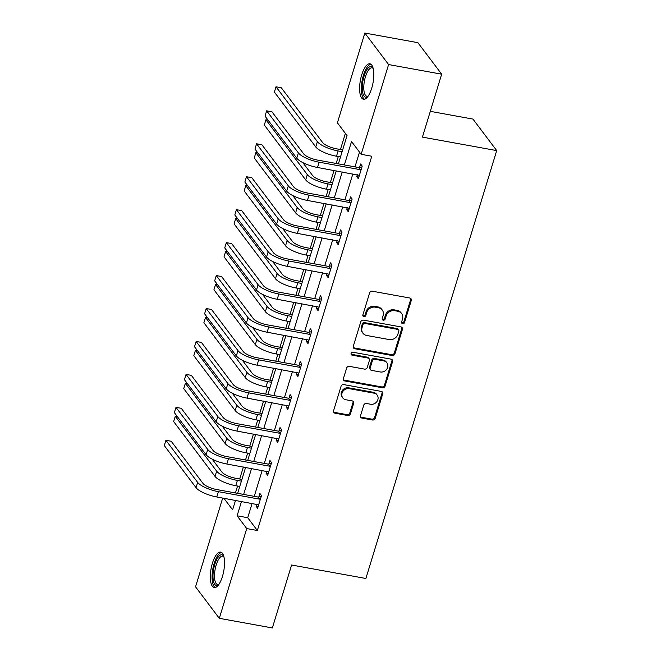 <?xml version="1.0" encoding="UTF-8"?>
<svg xmlns="http://www.w3.org/2000/svg" width="661" height="661" viewBox="0 0 661 661"><rect width="100%" height="100%" fill="white"/><g stroke="black" fill="none" stroke-linecap="round" stroke-linejoin="round"><path stroke-width="0.99" d="M402.64 323.675A1.586 1.405 143 0 0 404.54 322.485L411.274 300.458A2.264 2.008 143 0 0 409.82 298.012L372.325 291.212A2.264 2.008 143 0 0 369.606 292.906L362.872 314.933A1.586 1.405 143 0 0 363.889 316.644A1.586 1.405 143 0 0 365.789 315.462L366.657 312.612A7.254 6.436 143 0 1 375.357 307.183L378.48 307.753A7.254 6.436 143 0 1 382.248 310.017A7.254 6.436 143 0 1 383.116 315.594L382.248 318.445A1.586 1.405 143 0 0 383.264 320.164A1.586 1.405 143 0 0 385.165 318.974L386.032 316.123A7.254 6.436 143 0 1 394.733 310.695L397.856 311.265A7.254 6.436 143 0 1 401.615 313.529A7.254 6.436 143 0 1 402.491 319.106L401.624 321.957A1.586 1.405 143 0 0 402.64 323.675M401.582 322.684A1.586 1.405 143 0 0 403.896 321.634L410.63 299.607A2.264 2.008 143 0 0 410.613 298.342M362.839 315.652A1.586 1.405 143 0 0 365.145 314.611L366.02 311.761L366.657 312.612M382.215 319.164A1.586 1.405 143 0 0 384.52 318.123L385.396 315.272L386.032 316.123M212.421 563.197A18.012 6.436 100.3 0 1 220.642 552.117A18.012 6.436 100.3 0 1 222.435 576.483A18.012 6.436 100.3 0 1 214.214 587.563A18.012 6.436 100.3 0 1 212.421 563.197M361.707 74.9A18.012 6.436 100.3 0 1 369.937 63.811A18.012 6.436 100.3 0 1 371.73 88.177A18.012 6.436 100.3 0 1 363.5 99.266A18.012 6.436 100.3 0 1 361.707 74.9M360.551 415.653A2.264 2.008 143 0 0 362.005 418.099L372.523 420.008A2.264 2.008 143 0 0 375.241 418.314L382.719 393.857A2.264 2.008 143 0 0 381.273 391.403L343.77 384.603A2.264 2.008 143 0 0 341.051 386.297L333.574 410.762A2.264 2.008 143 0 0 335.028 413.208L347.736 415.513A2.264 2.008 143 0 0 350.446 413.819L353.652 403.35A2.264 2.008 143 0 0 352.197 400.897L345.901 399.756A6.065 5.379 143 0 1 342.753 397.864A6.065 5.379 143 0 1 342.919 391.395A6.065 5.379 143 0 1 349.289 388.668L373.977 393.146A6.065 5.379 143 0 1 377.125 395.038A6.065 5.379 143 0 1 376.96 401.508A6.065 5.379 143 0 1 370.59 404.235L366.475 403.491A2.264 2.008 143 0 0 363.757 405.185L360.551 415.653M338.391 163.862L347.033 135.579L337.407 122.814L364.847 33.05L417.909 42.676L441.664 74.181L422.42 137.116L496.708 150.592L365.888 578.482L291.6 565.015L272.357 627.95L219.303 618.324L195.54 586.819L222.691 498.03M441.664 74.181L388.602 64.555L361.162 154.31L351.528 141.545L344.373 164.944M252.114 503.368L247.726 517.72L257.352 530.494L371.771 156.236L361.162 154.31M257.352 530.494L246.743 528.569L219.303 618.324M392.237 355.535A2.264 2.008 143 0 0 394.956 353.842L402.433 329.376A2.264 2.008 143 0 0 400.979 326.931L363.484 320.131A2.264 2.008 143 0 0 360.766 321.824L353.288 346.281A2.264 2.008 143 0 0 354.734 348.735L392.237 355.535L391.593 354.684A2.264 2.008 143 0 0 394.311 352.991L401.789 328.525A2.264 2.008 143 0 0 401.772 327.261M392.576 361.617L385.099 386.082A2.264 2.008 143 0 1 382.38 387.776L344.877 380.976A2.264 2.008 143 0 1 343.431 378.522L346.628 368.053A2.264 2.008 143 0 1 349.347 366.359L364.558 369.119A2.264 2.008 143 0 0 367.276 367.417L369.4 360.476A2.264 2.008 143 0 0 367.946 358.022L352.115 355.155A1.586 1.405 143 0 1 352.999 352.247L391.122 359.163A2.264 2.008 143 0 1 392.576 361.617L391.932 360.766L384.454 385.231L385.099 386.082M496.708 150.592L472.954 119.087L430.303 111.354M359.501 152.113L354.99 166.869M352.842 173.893L344.918 199.82M342.77 206.843L334.846 232.763M332.698 239.786L324.766 265.714M322.626 272.737L314.694 298.665M312.546 305.679L304.622 331.607M302.474 338.63L294.55 364.558M292.402 371.581L284.478 397.501M282.33 404.524L274.406 430.451M272.258 437.475L264.334 463.402M262.186 470.417L254.254 496.345M357.328 174.702L356.733 176.661L358.336 178.792L362.211 166.118L360.609 163.986L359.559 167.415M347.256 207.653L346.661 209.611L348.264 211.735L352.139 199.068L350.537 196.937L349.487 200.366M337.184 240.604L336.589 242.554L338.192 244.686L342.067 232.011L340.465 229.888L339.415 233.316M327.112 273.547L326.517 275.505L328.12 277.637L331.996 264.962L330.384 262.83L329.343 266.259M317.04 306.497L316.437 308.447L318.048 310.579L321.924 297.904L320.312 295.781L319.263 299.21M306.968 339.44L306.365 341.398L307.976 343.53L311.843 330.855L310.24 328.724L309.191 332.153M296.888 372.391L296.293 374.349L297.896 376.473L301.771 363.806L300.168 361.674L299.119 365.103M286.816 405.342L286.221 407.292L287.824 409.423L291.699 396.749L290.096 394.625L289.047 398.054M276.744 438.284L276.149 440.243L277.752 442.374L281.627 429.7L280.024 427.568L278.975 430.997M266.672 471.235L266.077 473.185L267.68 475.317L271.555 462.642L269.952 460.519L268.903 463.948M256.6 504.178L256.005 506.136L257.608 508.268L261.483 495.593L259.872 493.461L258.831 496.89M345.373 133.382L340.44 149.535M338.292 156.55L336.176 163.457M334.028 170.48L330.36 182.477M328.22 189.5L326.104 196.408M323.956 203.431L320.288 215.428M318.148 222.451L316.032 229.35M313.884 236.374L310.216 248.371M308.067 255.394L305.96 262.301M303.812 269.324L300.144 281.322M297.995 288.345L295.888 295.252M293.74 302.267L290.072 314.272M287.923 321.287L285.816 328.195M283.668 335.218L280 347.215M277.851 354.238L275.736 361.146M273.596 368.169L269.928 380.166M267.779 387.189L265.664 394.088M263.524 401.111L259.856 413.108M257.707 420.132L255.592 427.039M253.444 434.062L249.775 446.059M247.635 453.082L245.52 459.99M243.372 467.005L239.703 479.01M237.563 486.025L235.448 492.932M234.49 500.17L235.258 501.187M364.847 33.05L388.602 64.555M223.881 498.245L232.614 509.829L235.514 500.36M237.663 493.337L245.586 467.41M247.735 460.387L255.658 434.459M257.807 427.444L265.73 401.516M267.879 394.493L275.811 368.565M277.95 361.542L285.882 335.623M288.022 328.6L295.954 302.672M298.103 295.649L306.026 269.721M308.175 262.706L316.098 236.778M318.247 229.755L326.17 203.828M328.319 196.804L336.242 170.885M241.496 501.443L237.109 515.795L246.743 528.569M342.233 171.967L334.301 197.895M332.153 204.918L324.229 230.838M322.081 237.861L314.157 263.789M312.009 270.812L304.085 296.739M301.937 303.754L294.013 329.682M291.865 336.705L283.941 362.633M281.793 369.656L273.869 395.575M271.721 402.599L263.789 428.526M261.649 435.549L253.717 461.477M251.568 468.492L243.645 494.42M247.726 517.72L237.109 515.795M356.733 176.661L358.873 177.049M346.661 209.611L348.793 210M336.589 242.554L338.721 242.942M326.517 275.505L328.649 275.893M316.437 308.447L318.577 308.836M306.365 341.398L308.505 341.787M296.293 374.349L298.433 374.737M286.221 407.292L288.361 407.68M276.149 440.243L278.289 440.631M266.077 473.185L268.209 473.573M256.005 506.136L258.137 506.524M401.615 313.529L400.979 312.678A7.254 6.436 143 0 0 397.211 310.414L397.856 311.265M385.396 315.272A7.254 6.436 143 0 1 394.088 309.844L397.211 310.414M382.248 310.017L381.604 309.166A7.254 6.436 143 0 0 377.836 306.902L378.48 307.753M366.02 311.761A7.254 6.436 143 0 1 374.713 306.332L377.836 306.902M353.305 347.554A2.264 2.008 143 0 0 354.098 347.884L391.593 354.684M398.814 331.128A1.586 1.405 143 0 0 397.806 329.418L364.889 323.444A1.586 1.405 143 0 0 362.988 324.634L362.063 327.641A7.254 6.436 143 0 0 362.939 333.218A7.254 6.436 143 0 0 366.706 335.482L389.205 339.564A7.254 6.436 143 0 0 397.897 334.135L398.814 331.128M398.624 329.913L397.98 329.062A1.586 1.405 143 0 0 397.162 328.567L397.806 329.418M362.939 333.218L362.294 332.367A7.254 6.436 143 0 1 361.427 326.79L362.344 323.783A1.586 1.405 143 0 1 364.244 322.593L397.162 328.567M343.447 379.794A2.264 2.008 143 0 0 344.241 380.125L381.736 386.925A2.264 2.008 143 0 0 384.454 385.231M369.127 358.733L368.483 357.882A2.264 2.008 143 0 0 367.301 357.171L351.47 354.304L352.115 355.155M380.339 371.978A6.065 5.379 143 0 0 386.71 369.251A6.065 5.379 143 0 0 386.875 362.782A6.065 5.379 143 0 0 383.727 360.889L375.027 359.311A2.264 2.008 143 0 0 372.317 361.005L370.193 367.954A2.264 2.008 143 0 0 371.639 370.4L380.339 371.978M386.875 362.782L386.231 361.931A6.065 5.379 143 0 0 383.083 360.038L383.727 360.889M370.466 369.689L369.821 368.838A2.264 2.008 143 0 1 369.549 367.095L371.672 360.154A2.264 2.008 143 0 1 374.39 358.46L383.083 360.038M391.932 360.766A2.264 2.008 143 0 0 391.915 359.501M377.125 395.038L376.481 394.187A6.065 5.379 143 0 0 373.333 392.295L373.977 393.146M342.753 397.864L342.109 397.013A6.065 5.379 143 0 1 342.274 390.544A6.065 5.379 143 0 1 348.644 387.817L373.333 392.295M333.59 412.026A2.264 2.008 143 0 0 334.383 412.357L347.091 414.662A2.264 2.008 143 0 0 349.809 412.968L353.007 402.499A2.264 2.008 143 0 0 352.991 401.227M360.567 416.917A2.264 2.008 143 0 0 361.36 417.248L371.879 419.157A2.264 2.008 143 0 0 374.597 417.463L382.075 393.006A2.264 2.008 143 0 0 382.058 391.733M342.646 149.931L336.515 148.816A11.551 3.379 -163 0 1 322.692 142.636L281.305 87.764L276.001 86.798L317.379 141.677A17.318 5.065 17 0 0 338.118 150.948L342.117 151.675M276.001 86.798L274.389 92.077L315.768 146.957A17.318 5.065 17 0 0 336.499 156.227L340.506 156.954M361.162 169.547L360.419 169.695L358.807 167.564L317.52 160.078A11.551 3.379 -163 0 1 303.696 153.889L271.944 111.792L266.639 110.825L298.392 152.931A17.318 5.065 17 0 0 319.123 162.201L360.419 169.695M266.639 110.825L265.02 116.105L296.772 158.21A17.318 5.065 17 0 0 317.511 167.481L359.386 175.363M358.807 167.564L361.955 166.944M367.97 96.382A15.591 5.569 100.3 0 1 367.946 96.399A15.591 5.569 100.3 0 1 366.805 97.068A15.591 5.569 100.3 0 1 362.484 83.997A15.591 5.569 100.3 0 1 370.028 66.629A15.591 5.569 100.3 0 1 373.085 68.058A15.591 5.569 100.3 0 1 373.101 68.083M373.201 68.48A14.435 5.156 -79.7 0 0 372.052 67.835A14.435 5.156 -79.7 0 0 370.97 67.943A14.435 5.156 -79.7 0 0 364.161 82.575A14.435 5.156 -79.7 0 0 366.905 96.242A14.435 5.156 -79.7 0 0 367.987 96.134A14.435 5.156 -79.7 0 0 368.202 96.043M370.895 64.216A17.897 6.395 -79.7 0 0 370.259 64.373A17.897 6.395 -79.7 0 0 361.98 81.534A17.897 6.395 -79.7 0 0 364.541 99.224M218.675 584.679A15.591 5.569 100.3 0 1 218.651 584.696A15.591 5.569 100.3 0 1 213.363 580.713A15.591 5.569 100.3 0 1 214.792 564.395A15.591 5.569 100.3 0 1 223.798 556.355A15.591 5.569 100.3 0 1 223.815 556.38M223.914 556.777A14.435 5.156 -79.7 0 0 222.765 556.132A14.435 5.156 -79.7 0 0 216.18 565.015A14.435 5.156 -79.7 0 0 217.609 584.539A14.435 5.156 -79.7 0 0 218.915 584.341M221.609 552.513A17.897 6.395 -79.7 0 0 214.156 563.544A17.897 6.395 -79.7 0 0 215.255 587.522M332.574 182.882L326.435 181.767A11.551 3.379 -163 0 1 312.62 175.586L302.829 162.614M268.06 120.137L265.929 119.748L264.317 125.028L305.696 179.899A17.318 5.065 17 0 0 326.427 189.178L330.434 189.905M265.929 119.748L307.307 174.62A17.318 5.065 17 0 0 328.046 183.898L332.045 184.626M322.502 215.825L316.363 214.718A11.551 3.379 -163 0 1 302.54 208.529L292.757 195.557M257.988 153.079L255.857 152.691L254.237 157.971L295.624 212.85A17.318 5.065 17 0 0 316.355 222.121L320.354 222.848M255.857 152.691L297.235 207.571A17.318 5.065 17 0 0 317.974 216.841L321.973 217.568M351.09 202.497L350.347 202.638L348.735 200.514L307.448 193.02A11.551 3.379 -163 0 1 293.624 186.84L261.872 144.734L256.567 143.776L288.312 185.881A17.318 5.065 17 0 0 309.051 195.152L350.347 202.638M256.567 143.776L254.948 149.056L286.7 191.161A17.318 5.065 17 0 0 307.431 200.432L349.314 208.306M348.735 200.514L351.883 199.895M341.018 235.44L340.266 235.589L338.663 233.457L297.367 225.971A11.551 3.379 -163 0 1 283.552 219.791L251.8 177.685L246.495 176.718L278.24 218.824A17.318 5.065 17 0 0 298.979 228.095L340.266 235.589M246.495 176.718L244.876 181.998L276.629 224.104A17.318 5.065 17 0 0 297.359 233.374L339.242 241.257M338.663 233.457L341.811 232.837M312.43 248.776L306.291 247.66A11.551 3.379 -163 0 1 292.468 241.48L282.685 228.508M247.916 186.03L245.785 185.642L244.165 190.922L285.552 245.801A17.318 5.065 17 0 0 306.283 255.072L310.282 255.799M245.785 185.642L287.163 240.521A17.318 5.065 17 0 0 307.894 249.792L311.901 250.519M302.358 281.726L296.219 280.611A11.551 3.379 -163 0 1 282.396 274.431L272.613 261.45M237.844 218.973L235.713 218.593L234.093 223.872L275.48 278.744A17.318 5.065 17 0 0 296.211 288.022L300.21 288.741M235.713 218.593L277.091 273.464A17.318 5.065 17 0 0 297.822 282.743L301.821 283.462M292.286 314.669L286.147 313.554A11.551 3.379 -163 0 1 272.324 307.373L262.541 294.401M227.772 251.924L225.632 251.535L224.021 256.815L265.4 311.695A17.318 5.065 17 0 0 286.139 320.965L290.138 321.692M225.632 251.535L267.019 306.415A17.318 5.065 17 0 0 287.75 315.685L291.749 316.412M330.946 268.391L330.194 268.54L328.591 266.408L287.295 258.914A11.551 3.379 -163 0 1 273.472 252.733L241.728 210.628L236.415 209.669L268.168 251.775A17.318 5.065 17 0 0 288.907 261.045L330.194 268.54M236.415 209.669L234.804 214.949L266.557 257.055A17.318 5.065 17 0 0 287.287 266.325L329.17 274.208M328.591 266.408L331.739 265.788M320.874 301.333L320.122 301.482L318.519 299.359L277.223 291.865A11.551 3.379 -163 0 1 263.4 285.684L231.647 243.579L226.343 242.612L258.096 284.717A17.318 5.065 17 0 0 278.826 293.996L320.122 301.482M226.343 242.612L224.732 247.9L256.485 289.997A17.318 5.065 17 0 0 277.215 299.276L319.098 307.15M318.519 299.359L321.667 298.739M310.802 334.284L310.05 334.433L308.447 332.301L267.151 324.815A11.551 3.379 -163 0 1 253.328 318.627L221.575 276.529L216.271 275.563L248.024 317.668A17.318 5.065 17 0 0 268.754 326.939L310.05 334.433M216.271 275.563L214.66 280.842L246.413 322.948A17.318 5.065 17 0 0 267.143 332.219L309.018 340.101M308.447 332.301L311.595 331.682M282.214 347.62L276.075 346.504A11.551 3.379 -163 0 1 262.252 340.324L252.469 327.352M217.692 284.874L215.56 284.486L213.949 289.766L255.328 344.637A17.318 5.065 17 0 0 276.067 353.916L280.066 354.643M215.56 284.486L256.947 339.357A17.318 5.065 17 0 0 277.678 348.636L281.677 349.363M300.722 367.235L299.978 367.376L298.375 365.252L257.079 357.758A11.551 3.379 -163 0 1 243.256 351.578L211.503 309.472L206.199 308.513L237.952 350.619A17.318 5.065 17 0 0 258.682 359.89L299.978 367.376M206.199 308.513L204.588 313.793L236.332 355.899A17.318 5.065 17 0 0 257.071 365.169L298.946 373.044M298.375 365.252L301.523 364.632M272.142 380.562L266.003 379.455A11.551 3.379 -163 0 1 252.18 373.267L242.397 360.295M207.62 317.817L205.488 317.429L203.877 322.708L245.256 377.588A17.318 5.065 17 0 0 265.995 386.859L269.994 387.586M205.488 317.429L246.875 372.308A17.318 5.065 17 0 0 267.606 381.579L271.605 382.306M290.65 400.178L289.906 400.326L288.295 398.195L247.007 390.709A11.551 3.379 -163 0 1 233.184 384.528L201.431 342.423L196.127 341.456L227.88 383.562A17.318 5.065 17 0 0 248.61 392.832L289.906 400.326M196.127 341.456L194.516 346.736L226.26 388.842A17.318 5.065 17 0 0 246.999 398.112L288.874 405.994M288.295 398.195L291.451 397.575M262.062 413.513L255.931 412.398A11.551 3.379 -163 0 1 242.108 406.218L232.317 393.245M197.548 350.768L195.416 350.38L193.805 355.659L235.184 410.539A17.318 5.065 17 0 0 255.914 419.809L259.922 420.536M195.416 350.38L236.795 405.259A17.318 5.065 17 0 0 257.534 414.53L261.533 415.257M280.578 433.129L279.834 433.277L278.223 431.146L236.935 423.651A11.551 3.379 -163 0 1 223.112 417.471L191.359 375.365L186.055 374.407L217.808 416.513A17.318 5.065 17 0 0 238.538 425.783L279.834 433.277M186.055 374.407L184.436 379.687L216.188 421.792A17.318 5.065 17 0 0 236.927 431.063L278.802 438.945M278.223 431.146L281.371 430.526M251.99 446.464L245.851 445.349A11.551 3.379 -163 0 1 232.028 439.168L222.245 426.188M187.476 383.711L185.344 383.33L183.733 388.61L225.112 443.481A17.318 5.065 17 0 0 245.842 452.76L249.841 453.479M185.344 383.33L226.723 438.202A17.318 5.065 17 0 0 247.462 447.48L251.461 448.199M270.506 466.071L269.762 466.22L268.151 464.096L226.855 456.602A11.551 3.379 -163 0 1 213.04 450.422L181.288 408.316L175.983 407.35L207.728 449.455A17.318 5.065 17 0 0 228.466 458.734L269.762 466.22M175.983 407.35L174.364 412.638L206.116 454.735A17.318 5.065 17 0 0 226.847 464.014L268.73 471.888M268.151 464.096L271.299 463.477M241.918 479.407L235.779 478.291A11.551 3.379 -163 0 1 221.956 472.111L212.173 459.139M177.404 416.661L175.272 416.273L173.653 421.553L215.04 476.432A17.318 5.065 17 0 0 235.77 485.703L239.769 486.43M175.272 416.273L216.651 471.153A17.318 5.065 17 0 0 237.39 480.423L241.389 481.15M260.434 499.022L259.682 499.171L258.079 497.039L216.783 489.553A11.551 3.379 -163 0 1 202.96 483.365L171.216 441.267L165.911 440.3L197.656 482.406A17.318 5.065 17 0 0 218.394 491.677L259.682 499.171M165.911 440.3L164.292 445.58L196.044 487.686A17.318 5.065 17 0 0 216.775 496.956L258.658 504.839M258.079 497.039L261.227 496.419M403.896 321.634L404.54 322.485M365.145 314.611L365.789 315.462M384.52 318.123L385.165 318.974M394.088 309.844L394.733 310.695M374.713 306.332L375.357 307.183M410.63 299.607L411.274 300.458M354.098 347.884L354.734 348.735M401.789 328.525L402.433 329.376M394.311 352.991L394.956 353.842M364.244 322.593L364.889 323.444M362.344 323.783L362.988 324.634M361.427 326.79L362.063 327.641M381.736 386.925L382.38 387.776M344.241 380.125L344.877 380.976M367.301 357.171L367.946 358.022M374.39 358.46L375.027 359.311M371.672 360.154L372.317 361.005M369.549 367.095L370.193 367.954M348.644 387.817L349.289 388.668M353.007 402.499L353.652 403.35M349.809 412.968L350.446 413.819M347.091 414.662L347.736 415.513M334.383 412.357L335.028 413.208M382.075 393.006L382.719 393.857M374.597 417.463L375.241 418.314M371.879 419.157L372.523 420.008M361.36 417.248L362.005 418.099M338.118 150.948L336.499 156.227M317.379 141.677L315.768 146.957M319.123 162.201L317.511 167.481M298.392 152.931L296.772 158.21M328.046 183.898L326.427 189.178M307.307 174.62L305.696 179.899M317.974 216.841L316.355 222.121M297.235 207.571L295.624 212.85M309.051 195.152L307.431 200.432M288.312 185.881L286.7 191.161M298.979 228.095L297.359 233.374M278.24 218.824L276.629 224.104M307.894 249.792L306.283 255.072M287.163 240.521L285.552 245.801M297.822 282.743L296.211 288.022M277.091 273.464L275.48 278.744M287.75 315.685L286.139 320.965M267.019 306.415L265.4 311.695M288.907 261.045L287.287 266.325M268.168 251.775L266.557 257.055M278.826 293.996L277.215 299.276M258.096 284.717L256.485 289.997M268.754 326.939L267.143 332.219M248.024 317.668L246.413 322.948M277.678 348.636L276.067 353.916M256.947 339.357L255.328 344.637M258.682 359.89L257.071 365.169M237.952 350.619L236.332 355.899M267.606 381.579L265.995 386.859M246.875 372.308L245.256 377.588M248.61 392.832L246.999 398.112M227.88 383.562L226.26 388.842M257.534 414.53L255.914 419.809M236.795 405.259L235.184 410.539M238.538 425.783L236.927 431.063M217.808 416.513L216.188 421.792M247.462 447.48L245.842 452.76M226.723 438.202L225.112 443.481M228.466 458.734L226.847 464.014M207.728 449.455L206.116 454.735M237.39 480.423L235.77 485.703M216.651 471.153L215.04 476.432M218.394 491.677L216.775 496.956M197.656 482.406L196.044 487.686"/></g></svg>
